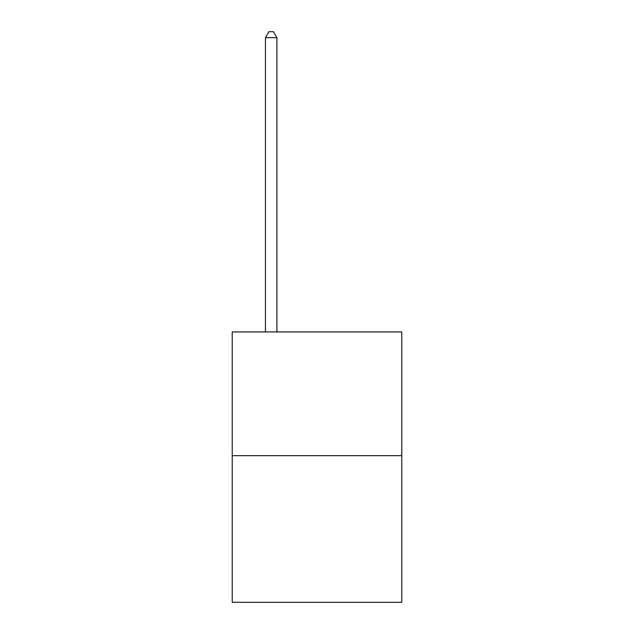 <?xml version="1.0" encoding="UTF-8"?>
<svg xmlns="http://www.w3.org/2000/svg" width="634" height="634" viewBox="0 0 634 634"><rect width="100%" height="100%" fill="white"/><g stroke="black" fill="none" stroke-linecap="round" stroke-linejoin="round"><path stroke-width="0.95" d="M401.774 455.664L401.774 331.939L232.226 331.939L232.226 602.3L401.774 602.3L401.774 455.664L232.226 455.664M276.907 331.939L276.907 37.66L265.448 37.66L265.448 331.939M265.448 37.66L268.887 31.7L273.468 31.7L276.907 37.66"/></g></svg>
